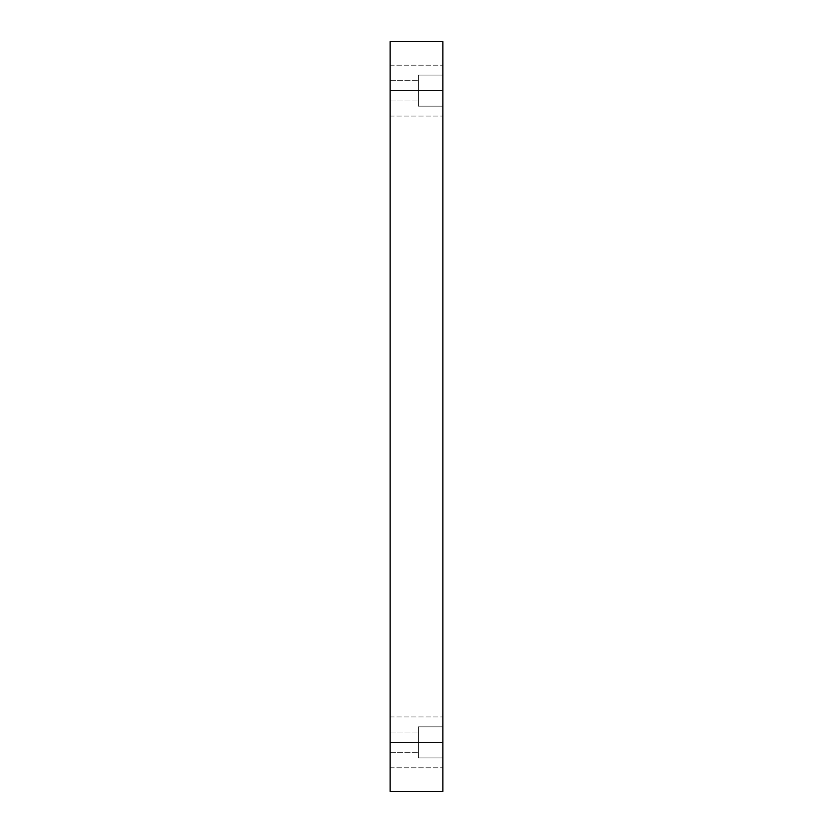 <?xml version="1.0" encoding="UTF-8"?>
<svg xmlns="http://www.w3.org/2000/svg" width="833" height="833" viewBox="0 0 833 833"><rect width="100%" height="100%" fill="white"/><g stroke="black" fill="none" stroke-linecap="round" stroke-linejoin="round"><path stroke-width="0.62" stroke-dasharray="4.17 3.12" d="M390.125 90.63L390.125 65.193L390.125 90.63L390.125 65.193L390.125 90.63L442.875 90.63L442.875 65.193L442.875 90.63L442.875 65.193L442.875 90.63L390.125 90.63L390.125 65.193L390.125 90.63L390.125 65.193L390.125 90.63L442.875 90.63L442.875 65.193L442.875 90.63L442.875 65.193L442.875 90.63L390.125 90.63L390.125 80.27L390.125 90.63L390.125 80.27L390.125 90.63L418.385 90.63L418.385 80.27L418.385 90.63L418.385 80.27L418.385 90.63L390.125 90.63L390.125 80.27L390.125 90.63L390.125 80.27L390.125 90.63L418.385 90.63L418.385 80.27L418.385 90.63L418.385 80.27L418.385 90.63L390.125 90.63L390.125 116.058L390.125 65.193L390.125 116.058L390.125 65.193L390.125 100.98L390.125 80.27L390.125 100.98L390.125 80.27L390.125 100.98L390.125 90.63L390.125 100.98L390.125 90.63L418.385 90.63L390.125 90.63L390.125 100.98L390.125 90.63L390.125 100.98L390.125 90.63L418.385 90.63L418.385 80.27L418.385 90.63L390.125 90.63L390.125 116.058L390.125 90.63L390.125 116.058L390.125 90.63L442.875 90.63L442.875 116.058L442.875 65.193L442.875 116.058L442.875 65.193L442.875 90.63L390.125 90.63L390.125 116.058L390.125 90.63L390.125 116.058L390.125 90.63L442.875 90.63L442.875 116.058L442.875 90.63L442.875 116.058L442.875 90.63L390.125 90.63M390.125 742.37L390.125 716.942L390.125 742.37L390.125 716.942L390.125 742.37L442.875 742.37L442.875 716.942L442.875 742.37L442.875 716.942L442.875 742.37L390.125 742.37L390.125 716.942L390.125 742.37L390.125 716.942L390.125 742.37L442.875 742.37L442.875 716.942L442.875 742.37L442.875 716.942L442.875 742.37L390.125 742.37L390.125 732.02L390.125 742.37L390.125 732.02L390.125 742.37L418.385 742.37L418.385 732.02L418.385 742.37L418.385 732.02L418.385 742.37L390.125 742.37L390.125 732.02L390.125 742.37L390.125 732.02L390.125 742.37L418.385 742.37L418.385 732.02L418.385 742.37L418.385 732.02L418.385 742.37L390.125 742.37L390.125 767.807L390.125 716.942L390.125 767.807L390.125 716.942L390.125 752.73L390.125 732.02L390.125 752.73L390.125 732.02L390.125 752.73L390.125 742.37L390.125 752.73L390.125 742.37L418.385 742.37L390.125 742.37L390.125 752.73L390.125 742.37L390.125 752.73L390.125 742.37L418.385 742.37L418.385 752.73L418.385 732.02L418.385 742.37L390.125 742.37L390.125 767.807L390.125 742.37L390.125 767.807L390.125 742.37L442.875 742.37L442.875 767.807L442.875 716.942L442.875 767.807L442.875 716.942L442.875 742.37L390.125 742.37L390.125 767.807L390.125 742.37L390.125 767.807L390.125 742.37L442.875 742.37L442.875 767.807L442.875 742.37L442.875 767.807L442.875 742.37L390.125 742.37M442.875 726.834L442.875 757.915L418.385 757.915L418.385 726.834L442.875 726.834L442.875 757.915L418.385 757.915L418.385 726.834L442.875 726.834L442.875 757.915L442.875 726.834L442.875 757.915L442.875 726.834L418.385 726.834L418.385 757.915L418.385 726.834L418.385 757.915L442.875 757.915L442.875 726.834L418.385 726.834L418.385 757.915L418.385 726.834L418.385 757.915L442.875 757.915L442.875 726.834M442.875 75.085L442.875 106.166L418.385 106.166L418.385 75.085L442.875 75.085L442.875 106.166L418.385 106.166L418.385 75.085L442.875 75.085L442.875 106.166L442.875 75.085L442.875 106.166L442.875 75.085L418.385 75.085L418.385 106.166L418.385 75.085L418.385 106.166L442.875 106.166L442.875 75.085L418.385 75.085L418.385 106.166L418.385 75.085L418.385 106.166L442.875 106.166L442.875 75.085M390.125 791.35L442.875 791.35L390.125 791.35L390.125 41.65L442.875 41.65L442.875 791.35L442.875 41.65L390.125 41.65L390.125 791.35M418.385 90.63L418.385 80.27L418.385 90.63M418.385 742.37L418.385 752.73L418.385 742.37M442.875 742.37L442.875 767.807L442.875 742.37M442.875 90.63L442.875 116.058L442.875 90.63M390.125 65.193L442.875 65.193L390.125 65.193M390.125 716.942L442.875 716.942L390.125 716.942M390.125 732.02L418.385 732.02L390.125 732.02M390.125 80.27L418.385 80.27L390.125 80.27M390.125 100.98L418.385 100.98L390.125 100.98M390.125 752.73L418.385 752.73L390.125 752.73M390.125 767.807L442.875 767.807L390.125 767.807M390.125 116.058L442.875 116.058L390.125 116.058"/><path stroke-width="1.25" d="M442.875 791.35L390.125 791.35L442.875 791.35L442.875 41.65L390.125 41.65L442.875 41.65L442.875 791.35M390.125 41.65L390.125 791.35L390.125 41.65"/></g></svg>
